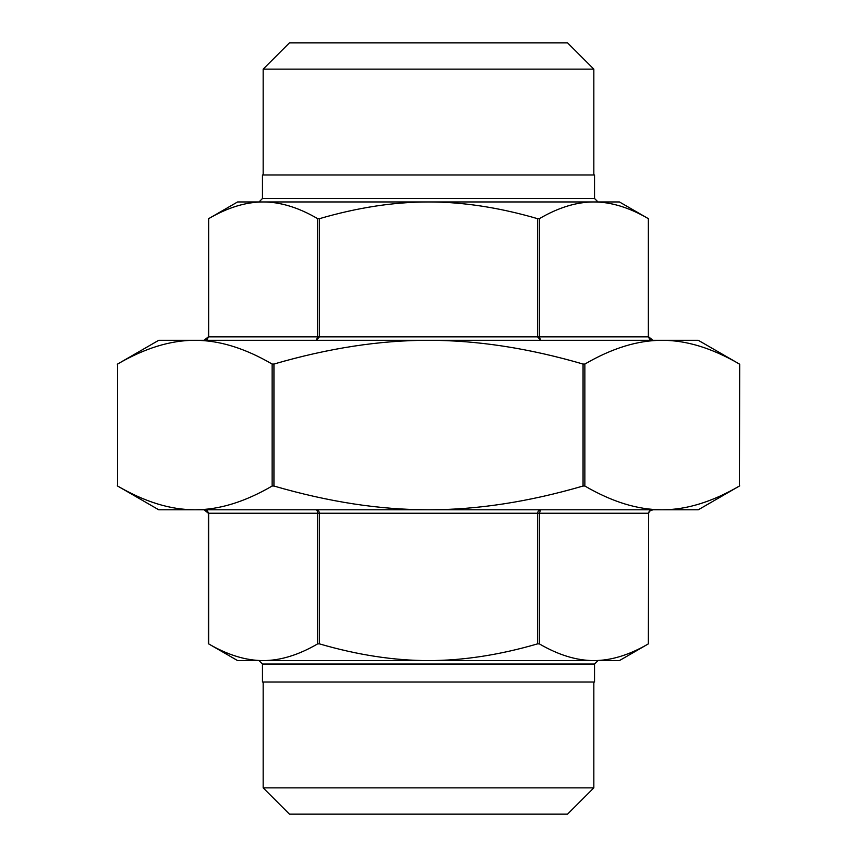<?xml version="1.0" encoding="UTF-8"?>
<svg xmlns="http://www.w3.org/2000/svg" width="857" height="857" viewBox="0 0 857 857"><rect width="100%" height="100%" fill="white"/><g stroke="black" fill="none" stroke-linecap="round" stroke-linejoin="round"><path stroke-width="1.29" d="M117.302 364.214L158.716 340.304L194.86 340.304C170.597 340.25 144.844 348.167 117.58 364.054L117.58 486.026C144.844 501.913 170.597 509.84 194.86 509.776L158.716 509.776L117.302 485.865M739.698 364.214L739.42 364.054C712.156 348.167 686.403 340.25 662.14 340.304C637.876 340.25 612.112 348.167 584.86 364.054L583.06 364.054C528.544 348.167 477.017 340.25 428.5 340.304C379.983 340.25 328.456 348.167 273.94 364.054L272.14 364.054C244.888 348.167 219.124 340.25 194.86 340.304L698.284 340.304L739.698 364.214L739.42 486.026C712.156 501.913 686.403 509.84 662.14 509.776L428.5 509.776C477.017 509.84 528.544 501.913 583.06 486.026L584.86 486.026C612.112 501.913 637.876 509.84 662.14 509.776L687.903 509.776M272.14 486.026L273.94 486.026C328.456 501.913 379.983 509.84 428.5 509.776L194.86 509.776C219.124 509.84 244.888 501.913 272.14 486.026L272.14 364.054M648.642 643.714L619.418 660.586L237.582 660.586L208.637 643.875C227.758 655.016 245.927 660.586 263.153 660.586C280.389 660.586 298.557 655.016 317.668 643.875L319.468 643.875C357.701 655.016 394.049 660.586 428.5 660.586C462.951 660.586 499.299 655.016 537.532 643.875L539.332 643.875C558.443 655.016 576.611 660.586 593.847 660.586C611.073 660.586 629.242 655.016 648.363 643.875L648.642 513.236L648.363 643.875M208.637 643.875L208.637 513.236L207.298 510.793L204.052 509.776L208.358 513.236L317.668 513.236L317.668 643.875M648.642 513.236L649.477 511.19L652.948 509.776L649.36 511.083L648.363 513.236L539.332 513.236L540.724 509.776L538.228 511.083L537.532 513.236L537.532 643.875M317.369 511.083L317.668 513.236L319.468 513.236L318.772 511.083L316.276 509.776L317.369 511.083M648.642 336.844L648.363 218.664L648.363 336.844L649.702 339.286L652.948 340.304L648.642 336.844L537.532 336.844L540.724 340.304L539.332 336.844L539.332 218.664L537.532 218.664C499.299 207.512 462.951 201.952 428.5 201.952C394.049 201.952 357.701 207.512 319.468 218.664L317.668 218.664C298.557 207.512 280.389 201.952 263.153 201.952C245.927 201.952 227.758 207.512 208.637 218.664L208.358 336.844L204.052 340.304L207.298 339.286L208.358 336.844M648.363 218.664C629.242 207.512 611.073 201.952 593.847 201.952L619.418 201.952L648.642 218.824M208.358 218.824L237.582 201.952L593.847 201.952C576.611 201.952 558.443 207.512 539.332 218.664M317.668 218.664L317.668 336.844L316.276 340.304L319.468 336.844L319.468 218.664M263.153 201.952L259.007 201.952L263.153 201.952M593.847 201.952L597.993 201.952L593.847 201.952M262.467 198.492L262.467 174.978L594.533 174.978L594.533 198.492L262.467 198.492L259.007 201.952M593.847 660.586L597.993 660.586L593.847 660.586M263.153 660.586L259.007 660.586L263.153 660.586M594.533 664.036L594.533 682.022L262.467 682.022L262.467 664.036L594.533 664.036L597.993 660.586M289.452 814.15L567.548 814.15L593.837 787.862L263.163 787.862L289.452 814.15M567.548 42.85L289.452 42.85L263.163 69.138L593.837 69.138L567.548 42.85M739.698 485.865L698.284 509.776L662.14 509.776M169.097 509.776L194.86 509.776M684.443 340.304L662.14 340.304M194.86 340.304L172.557 340.304M117.58 486.026L117.58 364.054M739.42 364.054L739.42 486.026M584.86 486.026L584.86 364.054M583.06 364.054L583.06 486.026M273.94 486.026L273.94 364.054M539.332 643.875L539.332 513.236L319.468 513.236L319.468 643.875M537.532 218.664L537.532 336.844L208.637 336.844L208.637 218.664M208.358 643.714L208.358 513.236M594.533 198.492L597.993 201.952M262.467 664.036L259.007 660.586M263.163 682.022L263.163 787.862M593.837 682.022L593.837 787.862M593.837 174.978L593.837 69.138M263.163 174.978L263.163 69.138"/></g></svg>
